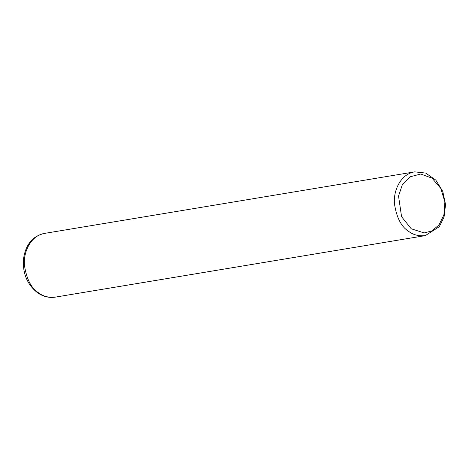 <?xml version="1.0" encoding="UTF-8"?>
<svg xmlns="http://www.w3.org/2000/svg" width="469" height="469" viewBox="0 0 469 469"><rect width="100%" height="100%" fill="white"/><g stroke="black" fill="none" stroke-linecap="round" stroke-linejoin="round"><path stroke-width="0.7" d="M408.669 231.364C401.317 226.82 396.592 217.686 394.499 203.962C393.11 190.836 400.614 174.04 414.696 171.865L425.717 173.073L435.789 180.09L442.795 191.458L445.55 204.642L444.061 217.006L439.301 226.691L425.295 235.626C418.723 236.3 413.183 234.881 408.669 231.364M411.254 228.79L401.575 216.707L398.539 196.083L402.203 185.103L409.953 176.842L420.728 174.028L432.019 178.156L440.801 188.421L444.888 201.893L443.885 214.99L438.925 225.038L431.814 230.947L424.193 232.929L411.254 228.79M38.651 292.873C31.3 288.329 26.575 279.196 24.482 265.472C23.092 252.345 30.596 235.549 44.678 233.374C32.549 235.971 25.473 244.642 23.45 259.386C22.606 273.468 27.255 284.554 37.397 292.644C42.984 296.584 48.94 298.079 55.278 297.135C48.706 297.809 43.166 296.39 38.651 292.873M414.696 171.865L44.678 233.374M425.295 235.626L55.278 297.135"/></g></svg>
